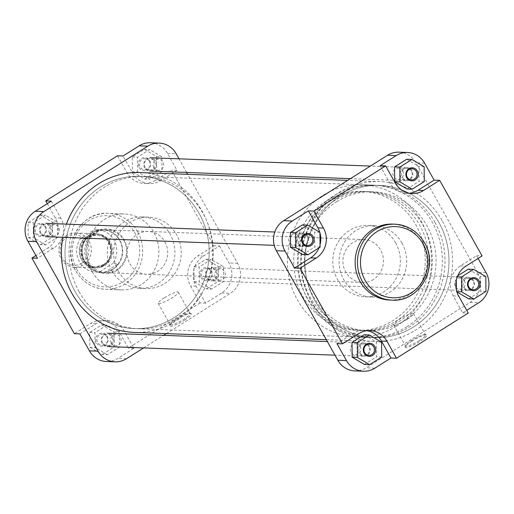 <?xml version="1.0" encoding="UTF-8"?>
<svg xmlns="http://www.w3.org/2000/svg" width="514" height="514" viewBox="0 0 514 514"><rect width="100%" height="100%" fill="white"/><g stroke="black" fill="none" stroke-linecap="round" stroke-linejoin="round"><path stroke-width="0.39" stroke-dasharray="2.57 1.93" d="M411.952 341.09A12.426 2.184 -29.3 0 0 405.122 346.886A12.426 2.184 -29.3 0 0 419.996 341.392A12.426 2.184 -29.3 0 0 426.447 334.916A12.426 2.184 -29.3 0 0 411.952 341.09M419.231 340.564A11.475 2.017 150.7 0 1 405.507 346.038A11.475 2.017 150.7 0 1 405.495 345.633A11.475 2.017 150.7 0 1 411.804 340.287A11.475 2.017 150.7 0 1 425.187 334.582A11.475 2.017 150.7 0 1 425.521 334.807A11.475 2.017 150.7 0 1 419.231 340.564M407.306 319.31A11.475 2.017 150.7 0 1 393.583 324.784A11.475 2.017 150.7 0 1 399.873 319.027A11.475 2.017 150.7 0 1 413.597 313.553A11.475 2.017 150.7 0 1 407.306 319.31M360.179 346.417A5.596 5.294 -87.8 0 1 355.412 354.878A5.596 5.294 -87.8 0 1 351.075 346.436A5.596 5.294 -87.8 0 1 360.179 346.417M402.745 170.924A5.596 5.294 -87.8 0 1 397.977 179.386A5.596 5.294 -87.8 0 1 393.64 170.95A5.596 5.294 -87.8 0 1 402.745 170.924M464.399 280.798A5.596 5.294 -87.8 0 1 459.632 289.253A5.596 5.294 -87.8 0 1 455.301 280.817A5.596 5.294 -87.8 0 1 464.399 280.798M298.518 236.549A5.596 5.294 -87.8 0 1 293.751 245.005A5.596 5.294 -87.8 0 1 289.421 236.568A5.596 5.294 -87.8 0 1 298.518 236.549M389.644 300.047A37.997 35.948 92.2 0 0 421.949 281.421A37.997 35.948 92.2 0 0 422.026 242.595A37.997 35.948 92.2 0 0 392.523 224.11M434.934 222.331A76.181 72.076 92.2 0 0 375.779 185.265A76.181 72.076 92.2 0 0 311.009 222.607A76.181 72.076 92.2 0 0 310.861 300.452A76.181 72.076 92.2 0 0 370.016 337.518A76.181 72.076 92.2 0 0 434.786 300.17A76.181 72.076 92.2 0 0 434.934 222.331M438.943 222.478A76.181 72.076 92.2 0 0 379.788 185.413A76.181 72.076 92.2 0 0 315.018 222.761A76.181 72.076 92.2 0 0 314.864 300.6A76.181 72.076 92.2 0 0 374.019 337.666A76.181 72.076 92.2 0 0 438.789 300.317A76.181 72.076 92.2 0 0 438.943 222.478A76.181 72.076 92.2 0 0 379.788 185.413A76.181 72.076 92.2 0 0 315.018 222.761A76.181 72.076 92.2 0 0 314.864 300.6A76.181 72.076 92.2 0 0 374.019 337.666A76.181 72.076 92.2 0 0 438.789 300.317A76.181 72.076 92.2 0 0 438.943 222.478M395.658 242.839A35.71 33.783 92.2 0 0 367.928 225.466A35.71 33.783 92.2 0 0 337.569 242.974A35.71 33.783 92.2 0 0 337.499 279.462A35.71 33.783 92.2 0 0 365.229 296.835A35.71 33.783 92.2 0 0 395.587 279.327A35.71 33.783 92.2 0 0 395.658 242.839M401.974 243.077A35.71 33.783 92.2 0 0 374.25 225.704A35.71 33.783 92.2 0 0 343.885 243.212A35.71 33.783 92.2 0 0 343.815 279.7A35.71 33.783 92.2 0 0 371.545 297.073A35.71 33.783 92.2 0 0 401.903 279.565A35.71 33.783 92.2 0 0 401.974 243.077M367.195 330.708A21.903 20.721 92.2 0 0 364.432 330.406A21.903 20.721 92.2 0 0 353.047 333.49L336.959 343.622M364.4 364.458L376.486 356.844L376.338 342.003L364.105 334.775M478.078 258.471L476.542 255.734L460.454 265.866A21.903 20.721 92.2 0 0 453.168 295.897L462.69 312.859L466.699 310.334M468.62 298.833L480.712 291.226L480.564 276.384L468.325 269.15M456.368 289.935L456.387 291.605L456.901 291.907M457.717 275.832L456.239 276.763L456.271 280.458M380.109 165.714L389.631 182.676A21.903 20.721 92.2 0 0 406.638 193.328A21.903 20.721 92.2 0 0 409.42 193.238M406.966 188.966L419.058 181.352L418.904 166.51L406.67 159.282M319.021 247.832A21.903 20.721 92.2 0 0 320.049 244.78M319.926 232.733A21.903 20.721 92.2 0 0 319.785 232.251M302.746 254.584L314.831 246.971L314.684 232.129L302.444 224.901M486.064 272.696L477.435 272.369A21.903 20.721 -87.8 0 1 470.149 302.399L366.238 367.825A21.903 20.721 -87.8 0 1 354.853 370.909M398.954 152.17A21.903 20.721 -87.8 0 1 415.961 162.829L424.59 163.15M477.435 272.369L415.961 162.829M476.542 255.734L482.093 255.946M462.69 312.859L468.235 313.071M319.92 232.328L314.684 232.129M320.074 247.17L314.831 246.971M424.294 181.551L419.058 181.352M424.146 166.709L418.904 166.51M485.801 276.577L480.564 276.384M485.948 291.419L480.712 291.226M457.319 276.802L456.239 276.763M456.811 291.618L456.387 291.605M381.581 342.202L376.338 342.003M381.729 357.044L376.486 356.844M139.178 167.545A6.547 6.194 92.2 0 0 147.666 169.806A6.547 6.194 92.2 0 0 149.837 160.831A6.547 6.194 92.2 0 0 141.356 158.569A6.547 6.194 92.2 0 0 139.178 167.545M149.375 161.332A5.596 5.294 -87.8 0 1 144.607 169.793A5.596 5.294 -87.8 0 1 140.271 161.351A5.596 5.294 -87.8 0 1 149.375 161.332M34.952 233.163A6.547 6.194 92.2 0 0 43.439 235.431A6.547 6.194 92.2 0 0 45.617 226.456A6.547 6.194 92.2 0 0 37.13 224.188A6.547 6.194 92.2 0 0 34.952 233.163M45.148 226.95A5.596 5.294 -87.8 0 1 40.381 235.412A5.596 5.294 -87.8 0 1 36.051 226.976A5.596 5.294 -87.8 0 1 45.148 226.95M96.613 343.037A6.547 6.194 92.2 0 0 105.094 345.299A6.547 6.194 92.2 0 0 107.272 336.323A6.547 6.194 92.2 0 0 98.791 334.061A6.547 6.194 92.2 0 0 96.613 343.037M106.809 336.824A5.596 5.294 -87.8 0 1 102.042 345.279A5.596 5.294 -87.8 0 1 97.705 336.843A5.596 5.294 -87.8 0 1 106.809 336.824M200.833 277.419A6.547 6.194 92.2 0 0 209.32 279.68A6.547 6.194 92.2 0 0 211.498 270.705A6.547 6.194 92.2 0 0 203.011 268.436A6.547 6.194 92.2 0 0 200.833 277.419M211.029 271.199A5.596 5.294 -87.8 0 1 206.262 279.661A5.596 5.294 -87.8 0 1 201.931 271.225A5.596 5.294 -87.8 0 1 211.029 271.199M87.74 262.757A22.378 21.17 92.2 0 0 116.742 270.493A22.378 21.17 92.2 0 0 124.189 239.807A22.378 21.17 92.2 0 0 95.186 232.071A22.378 21.17 92.2 0 0 87.74 262.757M123.72 240.308A21.427 20.271 -87.8 0 1 123.681 262.198A21.427 20.271 -87.8 0 1 105.46 272.703A21.427 20.271 -87.8 0 1 88.826 262.275A21.427 20.271 -87.8 0 1 88.864 240.385A21.427 20.271 -87.8 0 1 107.085 229.88A21.427 20.271 -87.8 0 1 123.72 240.308M184.622 320.061A12.426 2.184 -29.3 0 0 191.073 313.579A12.426 2.184 -29.3 0 0 176.578 319.753A12.426 2.184 -29.3 0 0 169.748 325.548A12.426 2.184 -29.3 0 0 184.622 320.061M176.43 318.95A11.475 2.017 150.7 0 1 189.814 313.251A11.475 2.017 150.7 0 1 190.148 313.476A11.475 2.017 150.7 0 1 183.858 319.226A11.475 2.017 150.7 0 1 170.134 324.707A11.475 2.017 150.7 0 1 170.121 324.302A11.475 2.017 150.7 0 1 176.43 318.95M164.499 297.696A11.475 2.017 150.7 0 1 178.223 292.215A11.475 2.017 150.7 0 1 171.927 297.972A11.475 2.017 150.7 0 1 158.209 303.446A11.475 2.017 150.7 0 1 164.499 297.696M215.482 277.451A5.596 5.294 92.2 0 0 224.579 277.431A5.596 5.294 92.2 0 0 220.249 268.995A5.596 5.294 92.2 0 0 215.482 277.451M111.255 343.076A5.596 5.294 92.2 0 0 120.36 343.05A5.596 5.294 92.2 0 0 116.023 334.614A5.596 5.294 92.2 0 0 111.255 343.076M49.601 233.202A5.596 5.294 92.2 0 0 58.699 233.183A5.596 5.294 92.2 0 0 54.368 224.746A5.596 5.294 92.2 0 0 49.601 233.202M153.821 167.583A5.596 5.294 92.2 0 0 162.925 167.564A5.596 5.294 92.2 0 0 158.588 159.122A5.596 5.294 92.2 0 0 153.821 167.583M118.342 271.161A35.71 33.783 -87.8 0 1 118.413 234.673A35.71 33.783 -87.8 0 1 148.771 217.165A35.71 33.783 -87.8 0 1 176.501 234.538A35.71 33.783 -87.8 0 1 176.43 271.026A35.71 33.783 -87.8 0 1 146.072 288.534A35.71 33.783 -87.8 0 1 118.342 271.161M112.026 270.923A35.71 33.783 -87.8 0 1 112.097 234.435A35.71 33.783 -87.8 0 1 142.455 216.927A35.71 33.783 -87.8 0 1 170.185 234.3A35.71 33.783 -87.8 0 1 170.115 270.788A35.71 33.783 -87.8 0 1 139.75 288.296A35.71 33.783 -87.8 0 1 112.026 270.923M79.066 291.669A76.181 72.076 -87.8 0 1 79.214 213.83A76.181 72.076 -87.8 0 1 143.984 176.482A76.181 72.076 -87.8 0 1 203.139 213.548A76.181 72.076 -87.8 0 1 202.991 291.393A76.181 72.076 -87.8 0 1 138.221 328.735A76.181 72.076 -87.8 0 1 79.066 291.669M75.057 291.522A76.181 72.076 -87.8 0 1 75.211 213.683A76.181 72.076 -87.8 0 1 139.981 176.334A76.181 72.076 -87.8 0 1 199.136 213.4A76.181 72.076 -87.8 0 1 198.982 291.239A76.181 72.076 -87.8 0 1 134.212 328.587A76.181 72.076 -87.8 0 1 75.057 291.522A76.181 72.076 92.2 0 0 134.212 328.587A76.181 72.076 92.2 0 0 198.982 291.239A76.181 72.076 92.2 0 0 199.136 213.4A76.181 72.076 92.2 0 0 139.981 176.334A76.181 72.076 92.2 0 0 75.211 213.683A76.181 72.076 92.2 0 0 75.057 291.522M91.974 271.405A37.997 35.948 -87.8 0 1 92.051 232.579A37.997 35.948 -87.8 0 1 124.356 213.952A37.997 35.948 -87.8 0 1 153.859 232.444A37.997 35.948 -87.8 0 1 153.782 271.263A37.997 35.948 -87.8 0 1 121.477 289.89A37.997 35.948 -87.8 0 1 91.974 271.405M164.872 241.863A21.427 20.271 -87.8 0 1 164.827 263.759A21.427 20.271 -87.8 0 1 146.612 274.264A21.427 20.271 -87.8 0 1 129.971 263.836A21.427 20.271 -87.8 0 1 130.016 241.946A21.427 20.271 -87.8 0 1 148.231 231.441A21.427 20.271 -87.8 0 1 164.872 241.863M219.478 246L228.993 262.962A21.903 20.721 -87.8 0 1 221.707 292.993L205.619 303.125L196.097 286.163A21.903 20.721 -87.8 0 1 203.383 256.133L219.478 246L213.927 245.788L171.49 170.173L155.401 180.305A21.903 20.721 -87.8 0 1 144.023 183.389A21.903 20.721 -87.8 0 1 127.016 172.73L117.494 155.768M211.556 289.099L199.316 281.871L199.169 267.029L211.254 259.416L223.494 266.644L223.641 281.486L211.556 289.099L206.313 288.9L194.08 281.672L193.926 266.83L206.018 259.217L218.251 266.445L218.405 281.286L206.313 288.9M79.888 333.882L95.983 323.756A21.903 20.721 -87.8 0 1 107.362 320.672A21.903 20.721 -87.8 0 1 124.369 331.324L133.891 348.286L117.796 358.419A21.903 20.721 -87.8 0 1 106.417 361.503M107.33 354.718L95.096 347.49L94.942 332.648L107.034 325.034L119.274 332.269L119.421 347.111L107.33 354.718L102.093 354.519L89.854 347.291L89.706 332.449L101.791 324.835L114.031 332.07L114.179 346.911L102.093 354.519M51.31 201.141L60.832 218.103A21.903 20.721 -87.8 0 1 53.546 248.133L37.458 258.266M45.675 244.85L33.436 237.616L33.288 222.774L45.38 215.167L57.613 222.395L57.761 237.237L45.675 244.85L40.433 244.651L28.199 237.423L28.052 222.581L40.137 214.968L52.377 222.196L52.524 237.038L40.433 244.651M150.512 142.763A21.903 20.721 -87.8 0 1 167.519 153.416L177.041 170.378L160.953 180.51A21.903 20.721 -87.8 0 1 149.568 183.594A21.903 20.721 -87.8 0 1 132.561 172.942L123.045 155.98M137.662 171.997L137.514 157.155L149.6 149.542L161.839 156.776L161.987 171.618L149.895 179.225L137.662 171.997L132.419 171.798L132.271 156.956L144.357 149.349L156.597 156.577L156.744 171.419L144.659 179.033L132.419 171.798M205.619 303.125L200.068 302.913L190.553 285.951A21.903 20.721 -87.8 0 1 197.839 255.921L213.927 245.788M200.068 302.913L128.339 348.081L118.818 331.112A21.903 20.721 -87.8 0 0 101.817 320.46A21.903 20.721 -87.8 0 0 90.432 323.544L74.344 333.676M47.301 203.666L55.281 217.891A21.903 20.721 -87.8 0 1 48.001 247.928L35.922 255.529M143.612 347.927L163.593 335.346M166.343 333.612L230.343 293.321A21.903 20.721 92.2 0 0 237.622 263.29L187.7 174.33M186.653 172.453L179.001 158.826M177.041 170.378L171.49 170.173M133.891 348.286L128.339 348.081M132.271 156.956L137.514 157.155M144.357 149.349L149.6 149.542M156.597 156.577L161.839 156.776M156.744 171.419L161.987 171.618M144.659 179.033L149.895 179.225M28.199 237.423L33.436 237.616M28.052 222.581L33.288 222.774M40.137 214.968L45.38 215.167M52.377 222.196L57.613 222.395M52.524 237.038L57.761 237.237M89.854 347.291L95.096 347.49M89.706 332.449L94.942 332.648M101.791 324.835L107.034 325.034M114.031 332.07L119.274 332.269M114.179 346.911L119.421 347.111M194.08 281.672L199.316 281.871M193.926 266.83L199.169 267.029M206.018 259.217L211.254 259.416M218.251 266.445L223.494 266.644M218.405 281.286L223.641 281.486M307.25 236.813A5.712 5.403 92.2 0 0 299.842 234.84A5.712 5.403 92.2 0 0 297.94 242.672A5.712 5.403 92.2 0 0 305.348 244.645A5.712 5.403 92.2 0 0 307.25 236.813M296.861 243.148A6.663 6.309 -87.8 0 1 296.874 236.337A6.663 6.309 -87.8 0 1 302.54 233.067A6.663 6.309 -87.8 0 1 307.713 236.311A6.663 6.309 -87.8 0 1 307.7 243.122A6.663 6.309 -87.8 0 1 302.033 246.392A6.663 6.309 -87.8 0 1 296.861 243.148M40.876 232.938A5.712 5.403 -87.8 0 1 42.771 225.1A5.712 5.403 -87.8 0 1 50.179 227.079A5.712 5.403 -87.8 0 1 48.277 234.911A5.712 5.403 -87.8 0 1 40.876 232.938M51.265 226.603A6.663 6.309 92.2 0 0 46.087 223.359A6.663 6.309 92.2 0 0 40.42 226.629A6.663 6.309 92.2 0 0 40.407 233.44A6.663 6.309 92.2 0 0 45.579 236.678A6.663 6.309 92.2 0 0 51.252 233.414A6.663 6.309 92.2 0 0 51.265 226.603M411.47 171.194A5.712 5.403 92.2 0 0 404.062 169.215A5.712 5.403 92.2 0 0 402.166 177.054A5.712 5.403 92.2 0 0 409.568 179.026A5.712 5.403 92.2 0 0 411.47 171.194M401.081 177.529A6.663 6.309 -87.8 0 1 401.093 170.719A6.663 6.309 -87.8 0 1 406.76 167.448A6.663 6.309 -87.8 0 1 411.939 170.693A6.663 6.309 -87.8 0 1 411.926 177.503A6.663 6.309 -87.8 0 1 406.259 180.774A6.663 6.309 -87.8 0 1 401.081 177.529M145.096 167.313A5.712 5.403 -87.8 0 1 146.998 159.481A5.712 5.403 -87.8 0 1 154.399 161.46A5.712 5.403 -87.8 0 1 152.504 169.292A5.712 5.403 -87.8 0 1 145.096 167.313M155.485 160.978A6.663 6.309 92.2 0 0 150.306 157.74A6.663 6.309 92.2 0 0 144.64 161.004A6.663 6.309 92.2 0 0 144.627 167.815A6.663 6.309 92.2 0 0 149.805 171.059A6.663 6.309 92.2 0 0 155.472 167.789A6.663 6.309 92.2 0 0 155.485 160.978M368.904 346.687A5.712 5.403 92.2 0 0 361.496 344.708A5.712 5.403 92.2 0 0 359.601 352.54A5.712 5.403 92.2 0 0 367.002 354.519A5.712 5.403 92.2 0 0 368.904 346.687M358.515 353.022A6.663 6.309 -87.8 0 1 358.528 346.211A6.663 6.309 -87.8 0 1 364.195 342.941A6.663 6.309 -87.8 0 1 369.373 346.185A6.663 6.309 -87.8 0 1 369.36 352.996A6.663 6.309 -87.8 0 1 363.694 356.26A6.663 6.309 -87.8 0 1 358.515 353.022M102.53 342.806A5.712 5.403 -87.8 0 1 104.432 334.974A5.712 5.403 -87.8 0 1 111.834 336.946A5.712 5.403 -87.8 0 1 109.938 344.785A5.712 5.403 -87.8 0 1 102.53 342.806M112.919 336.471A6.663 6.309 92.2 0 0 107.741 333.226A6.663 6.309 92.2 0 0 102.074 336.497A6.663 6.309 92.2 0 0 102.061 343.307A6.663 6.309 92.2 0 0 107.24 346.552A6.663 6.309 92.2 0 0 112.907 343.281A6.663 6.309 92.2 0 0 112.919 336.471M473.124 281.062A5.712 5.403 92.2 0 0 465.723 279.089A5.712 5.403 92.2 0 0 463.821 286.921A5.712 5.403 92.2 0 0 471.229 288.9A5.712 5.403 92.2 0 0 473.124 281.062M462.735 287.397A6.663 6.309 -87.8 0 1 462.748 280.586A6.663 6.309 -87.8 0 1 468.421 277.322A6.663 6.309 -87.8 0 1 473.593 280.56A6.663 6.309 -87.8 0 1 473.58 287.371A6.663 6.309 -87.8 0 1 467.913 290.641A6.663 6.309 -87.8 0 1 462.735 287.397M206.75 277.187A5.712 5.403 -87.8 0 1 208.652 269.355A5.712 5.403 -87.8 0 1 216.06 271.328A5.712 5.403 -87.8 0 1 214.158 279.16A5.712 5.403 -87.8 0 1 206.75 277.187M217.139 270.852A6.663 6.309 92.2 0 0 211.967 267.608A6.663 6.309 92.2 0 0 206.3 270.878A6.663 6.309 92.2 0 0 206.287 277.688A6.663 6.309 92.2 0 0 211.46 280.933A6.663 6.309 92.2 0 0 217.126 277.663A6.663 6.309 92.2 0 0 217.139 270.852M81.867 263.168A15.234 14.418 -87.8 0 1 62.117 257.899A15.234 14.418 -87.8 0 1 67.186 237.012A15.234 14.418 -87.8 0 1 86.93 242.28A15.234 14.418 -87.8 0 1 81.867 263.168M66.884 235.399A17.142 16.217 92.2 0 0 59.418 254.372A17.142 16.217 92.2 0 0 74.491 267.241A17.142 16.217 92.2 0 0 83.397 264.826A17.142 16.217 92.2 0 0 90.869 245.853A17.142 16.217 92.2 0 0 75.789 232.983A17.142 16.217 92.2 0 0 66.884 235.399M333.091 201.475A69.519 65.766 -87.8 0 1 369.206 191.683A69.519 65.766 -87.8 0 1 430.353 243.867A69.519 65.766 -87.8 0 1 400.065 320.826A69.519 65.766 -87.8 0 1 363.944 330.618A69.519 65.766 -87.8 0 1 302.804 278.434A69.519 65.766 -87.8 0 1 333.091 201.475M336.786 201.61A69.519 65.766 -87.8 0 1 372.907 191.825A69.519 65.766 -87.8 0 1 434.054 244.002A69.519 65.766 -87.8 0 1 403.766 320.967A69.519 65.766 -87.8 0 1 367.645 330.753A69.519 65.766 -87.8 0 1 306.498 278.575A69.519 65.766 -87.8 0 1 336.786 201.61M406.979 326.692A76.181 72.076 -87.8 0 1 367.394 337.415A76.181 72.076 -87.8 0 1 300.388 280.233A76.181 72.076 -87.8 0 1 333.573 195.892A76.181 72.076 -87.8 0 1 373.158 185.162A76.181 72.076 -87.8 0 1 440.17 242.351A76.181 72.076 -87.8 0 1 406.979 326.692M396.191 326.281A76.181 72.076 -87.8 0 1 356.607 337.011A76.181 72.076 -87.8 0 1 289.6 279.822A76.181 72.076 -87.8 0 1 322.786 195.481A76.181 72.076 -87.8 0 1 362.37 184.757A76.181 72.076 -87.8 0 1 429.376 241.94A76.181 72.076 -87.8 0 1 396.191 326.281M325.998 201.205A69.519 65.766 -87.8 0 1 362.119 191.414A69.519 65.766 -87.8 0 1 423.266 243.597A69.519 65.766 -87.8 0 1 392.979 320.556A69.519 65.766 -87.8 0 1 356.857 330.348A69.519 65.766 -87.8 0 1 295.711 278.164A69.519 65.766 -87.8 0 1 325.998 201.205M329.699 201.347A69.519 65.766 -87.8 0 1 365.82 191.555A69.519 65.766 -87.8 0 1 426.961 243.739A69.519 65.766 -87.8 0 1 396.673 320.697A69.519 65.766 -87.8 0 1 360.558 330.489A69.519 65.766 -87.8 0 1 299.411 278.305A69.519 65.766 -87.8 0 1 329.699 201.347M373.511 279.417A21.427 20.271 -87.8 0 1 362.376 282.43A21.427 20.271 -87.8 0 1 343.532 266.348A21.427 20.271 -87.8 0 1 352.867 242.627A21.427 20.271 -87.8 0 1 363.996 239.608A21.427 20.271 -87.8 0 1 382.846 255.696A21.427 20.271 -87.8 0 1 373.511 279.417M112.72 269.542A21.427 20.271 -87.8 0 1 101.586 272.555A21.427 20.271 -87.8 0 1 82.741 256.473A21.427 20.271 -87.8 0 1 92.077 232.752A21.427 20.271 -87.8 0 1 103.211 229.732A21.427 20.271 -87.8 0 1 122.056 245.821A21.427 20.271 -87.8 0 1 112.72 269.542M99.414 271.912L104.965 272.124L118.381 263.676A21.19 20.046 -87.8 0 1 112.476 269.33A21.19 20.046 -87.8 0 1 104.965 272.124A21.19 20.046 -87.8 0 1 101.464 272.311A21.19 20.046 -87.8 0 1 84.187 260.373A21.19 20.046 -87.8 0 1 86.153 238.605A21.19 20.046 -87.8 0 1 92.057 232.951A21.19 20.046 -87.8 0 1 99.568 230.156A21.19 20.046 -87.8 0 1 103.07 229.97A21.19 20.046 -87.8 0 1 120.347 241.908A21.19 20.046 -87.8 0 1 118.381 263.676L112.829 263.464A21.19 20.046 -87.8 0 0 114.795 241.696A21.19 20.046 -87.8 0 0 97.519 229.758A21.19 20.046 -87.8 0 0 94.023 229.951L80.608 238.393A21.19 20.046 -87.8 0 0 78.636 260.161A21.19 20.046 -87.8 0 0 95.919 272.105A21.19 20.046 -87.8 0 0 99.414 271.912L112.829 263.464M103.744 265.597A17.142 16.217 -87.8 0 1 94.833 268.012A17.142 16.217 -87.8 0 1 79.76 255.143A17.142 16.217 -87.8 0 1 87.226 236.17A17.142 16.217 -87.8 0 1 96.131 233.754A17.142 16.217 -87.8 0 1 111.21 246.624A17.142 16.217 -87.8 0 1 103.744 265.597M80.608 238.393L86.153 238.605L99.568 230.156L94.023 229.951M442.04 220.525A79.991 75.68 92.2 0 0 379.93 181.609A79.991 75.68 92.2 0 0 311.921 220.821A79.991 75.68 92.2 0 0 311.767 302.553A79.991 75.68 92.2 0 0 373.877 341.476A79.991 75.68 92.2 0 0 441.886 302.258A79.991 75.68 92.2 0 0 442.04 220.525M134.07 332.391A79.991 75.68 92.2 0 0 202.079 293.179A79.991 75.68 92.2 0 0 202.233 211.447A79.991 75.68 92.2 0 0 140.123 172.524M66.434 224.13A79.991 75.68 92.2 0 0 62.836 237.333M424.333 242.685A37.997 35.948 -87.8 0 1 424.262 281.505A37.997 35.948 -87.8 0 1 391.957 300.131M374.867 368.152L366.238 367.825M470.149 302.399L478.778 302.727M389.631 182.676L395.182 182.888M453.168 295.897L458.719 296.109M460.454 265.866L465.999 266.072M353.047 333.49L358.599 333.695M76.965 269.542A35.614 33.693 -87.8 0 1 88.806 220.705A35.614 33.693 -87.8 0 1 134.97 233.022A35.614 33.693 -87.8 0 1 123.122 281.852A35.614 33.693 -87.8 0 1 76.965 269.542M137.675 231.827A37.997 35.948 92.2 0 0 108.171 213.342A37.997 35.948 92.2 0 0 75.866 231.968A37.997 35.948 92.2 0 0 75.796 270.788A37.997 35.948 92.2 0 0 105.299 289.279A37.997 35.948 92.2 0 0 137.604 270.653A37.997 35.948 92.2 0 0 137.675 231.827M167.519 153.416L176.154 153.744M237.622 263.29L228.993 262.962M221.707 292.993L230.343 293.321M126.425 358.746L117.796 358.419M132.561 172.942L127.016 172.73M160.953 180.51L155.401 180.305M53.546 248.133L48.001 247.928M60.832 218.103L55.281 217.891M124.369 331.324L118.818 331.112M95.983 323.756L90.432 323.544M203.383 256.133L197.839 255.921M196.097 286.163L190.553 285.951M103.475 264.588A15.953 15.092 92.2 0 0 110.426 246.932A15.953 15.092 92.2 0 0 96.394 234.956A15.953 15.092 92.2 0 0 88.106 237.205A15.953 15.092 92.2 0 0 81.161 254.86A15.953 15.092 92.2 0 0 95.186 266.837A15.953 15.092 92.2 0 0 103.475 264.588M87.341 236.376A16.904 15.992 -87.8 0 1 109.251 242.216A16.904 15.992 -87.8 0 1 103.629 265.391A16.904 15.992 -87.8 0 1 81.72 259.551A16.904 15.992 -87.8 0 1 87.341 236.376M88.723 237.224A15.953 15.092 -87.8 0 1 97.011 234.982A15.953 15.092 -87.8 0 1 111.043 246.951A15.953 15.092 -87.8 0 1 104.091 264.614A15.953 15.092 -87.8 0 1 95.803 266.856A15.953 15.092 -87.8 0 1 81.777 254.886A15.953 15.092 -87.8 0 1 88.723 237.224M104.862 265.442A16.904 15.992 92.2 0 0 110.484 242.261A16.904 15.992 92.2 0 0 88.575 236.421A16.904 15.992 92.2 0 0 82.953 259.596A16.904 15.992 92.2 0 0 104.862 265.442M405.495 345.633L405.122 346.886M393.583 324.784L405.507 346.038M355.412 354.878L368.968 355.392M397.977 179.386L411.541 179.9M459.632 289.253L473.195 289.767M293.751 245.005L307.314 245.519M375.779 185.265L143.984 176.482M367.928 225.466L374.25 225.704M365.229 296.835L371.545 297.073M370.016 337.518L138.221 328.735M406.638 193.328L412.183 193.54M364.432 330.406L369.977 330.611M294.175 233.825L307.738 234.339M460.056 278.074L473.619 278.588M398.401 168.207L411.958 168.721M355.829 343.699L369.393 344.207M413.597 313.553L425.521 334.807M425.187 334.582L426.447 334.916M189.814 313.251L191.073 313.579M121.477 289.89L105.299 289.279C92.398 288.386 82.516 282.205 75.654 270.737C60.613 246.649 80.724 210.958 108.171 213.342L124.356 213.952M178.223 292.215L190.148 313.476M219.825 280.175L206.262 279.661M115.599 345.793L102.042 345.279M53.944 235.926L40.381 235.412M158.171 170.301L144.607 169.793M148.771 217.165L142.455 216.927M146.612 274.264L105.46 272.703M148.231 231.441L107.085 229.88M146.072 288.534L139.75 288.296M149.568 183.594L144.023 183.389M107.362 320.672L101.817 320.46M158.588 159.122L145.032 158.608M54.368 224.746L40.805 224.232M116.023 334.614L102.459 334.1M220.249 268.995L206.686 268.481M158.209 303.446L170.134 324.707M170.121 324.302L169.748 325.548M302.54 233.067L274.759 232.02M302.033 246.392L274.219 245.339M406.76 167.448L370.388 166.073M406.259 180.774L350.407 178.654M364.195 342.941L327.347 341.547M363.694 356.26L334.999 355.174M468.421 277.322L211.967 267.608M467.913 290.641L211.46 280.933M103.43 264.601C116.305 257.527 110.825 234.59 96.394 234.956L88.774 237.211C75.892 244.291 81.379 267.222 95.803 266.856L103.43 264.601M372.907 191.825L369.206 191.683M367.394 337.415L356.607 337.011M365.82 191.555L362.119 191.414M362.376 282.43L101.586 272.555M94.833 268.012L74.491 267.241M103.07 229.97L97.519 229.758M96.131 233.754L75.789 232.983M101.464 272.311L95.919 272.105M363.996 239.608L103.211 229.732M360.558 330.489L356.857 330.348M373.158 185.162L362.37 184.757M367.645 330.753L363.944 330.618M379.93 181.609L347.657 180.388M373.877 341.476L326.3 339.67"/><path stroke-width="0.77" d="M374.822 346.455A6.547 6.194 -87.8 0 1 372.644 355.431A6.547 6.194 -87.8 0 1 364.163 353.169A6.547 6.194 -87.8 0 1 366.334 344.194A6.547 6.194 -87.8 0 1 374.822 346.455M364.625 352.668A5.596 5.294 92.2 0 0 373.729 352.649A5.596 5.294 92.2 0 0 369.393 344.207A5.596 5.294 92.2 0 0 364.625 352.668M313.167 236.581A6.547 6.194 -87.8 0 1 310.989 245.563A6.547 6.194 -87.8 0 1 302.502 243.295A6.547 6.194 -87.8 0 1 304.68 234.32A6.547 6.194 -87.8 0 1 313.167 236.581M302.971 242.801A5.596 5.294 92.2 0 0 312.069 242.775A5.596 5.294 92.2 0 0 307.738 234.339A5.596 5.294 92.2 0 0 302.971 242.801M417.387 170.963A6.547 6.194 -87.8 0 1 415.209 179.939A6.547 6.194 -87.8 0 1 406.728 177.677A6.547 6.194 -87.8 0 1 408.906 168.701A6.547 6.194 -87.8 0 1 417.387 170.963M407.191 177.176A5.596 5.294 92.2 0 0 416.295 177.157A5.596 5.294 92.2 0 0 411.958 168.721A5.596 5.294 92.2 0 0 407.191 177.176M479.048 280.837A6.547 6.194 -87.8 0 1 476.87 289.812A6.547 6.194 -87.8 0 1 468.382 287.544A6.547 6.194 -87.8 0 1 470.561 278.569A6.547 6.194 -87.8 0 1 479.048 280.837M468.852 287.05A5.596 5.294 92.2 0 0 477.949 287.024A5.596 5.294 92.2 0 0 473.619 278.588A5.596 5.294 92.2 0 0 468.852 287.05M391.957 300.131C419.405 302.515 439.515 266.824 424.474 242.736C417.612 231.268 407.731 225.087 394.829 224.194L392.523 224.11A37.997 35.948 92.2 0 0 360.218 242.736A37.997 35.948 92.2 0 0 360.141 281.556A37.997 35.948 92.2 0 0 389.644 300.047L391.957 300.131A37.997 35.948 -87.8 0 1 362.454 281.646A37.997 35.948 -87.8 0 1 362.531 242.826A37.997 35.948 -87.8 0 1 394.829 224.194A37.997 35.948 -87.8 0 1 424.333 242.685M319.785 232.251A21.903 20.721 92.2 0 0 317.903 227.837L308.381 210.875L292.293 221.007A21.903 20.721 92.2 0 0 285.007 251.038L294.522 268L300.073 268.212L342.51 343.827L336.959 343.622L346.481 360.584A21.903 20.721 92.2 0 0 363.488 371.236A21.903 20.721 92.2 0 0 374.867 368.152L390.955 358.02L381.439 341.058A21.903 20.721 92.2 0 0 367.195 330.708M369.341 334.967L364.105 334.775L352.013 342.382L352.161 357.224L364.4 364.458L369.643 364.651L381.729 357.044L381.581 342.202L369.341 334.967L357.256 342.581L357.403 357.423L369.643 364.651M466.699 310.334L478.778 302.727A21.903 20.721 92.2 0 0 486.064 272.696L478.078 258.471M456.901 291.907L468.62 298.833L473.863 299.032L485.948 291.419L485.801 276.577L473.567 269.349L461.476 276.962L461.623 291.804L473.863 299.032M456.271 280.458L456.368 289.935M473.567 269.349L468.325 269.15L457.717 275.832M409.42 193.238A21.903 20.721 92.2 0 0 418.017 190.244L434.112 180.118L424.59 163.15A21.903 20.721 92.2 0 0 407.583 152.497A21.903 20.721 92.2 0 0 396.204 155.581L380.109 165.714L385.661 165.919L395.182 182.888A21.903 20.721 92.2 0 0 412.183 193.54A21.903 20.721 92.2 0 0 423.568 190.456L439.656 180.324L482.093 255.946L465.999 266.072A21.903 20.721 92.2 0 0 458.719 296.109L468.235 313.071L396.506 358.232L386.984 341.27A21.903 20.721 92.2 0 0 369.977 330.611A21.903 20.721 92.2 0 0 358.599 333.695L342.51 343.827M411.907 159.481L406.67 159.282L394.579 166.889L394.726 181.731L406.966 188.966L412.209 189.165L424.294 181.551L424.146 166.709L411.907 159.481L399.821 167.089L399.969 181.93L412.209 189.165M294.522 268L310.617 257.867A21.903 20.721 92.2 0 0 319.021 247.832M320.049 244.78A21.903 20.721 92.2 0 0 319.926 232.733M307.687 225.1L302.444 224.901L290.359 232.514L290.506 247.356L302.746 254.584L307.982 254.783L320.074 247.17L319.92 232.328L307.687 225.1L295.595 232.713L295.749 247.555L307.982 254.783M363.488 371.236L354.853 370.909A21.903 20.721 -87.8 0 1 337.846 360.256L276.378 250.71A21.903 20.721 -87.8 0 1 283.657 220.679L292.293 221.007M396.204 155.581L387.575 155.254L283.657 220.679M387.575 155.254A21.903 20.721 -87.8 0 1 398.954 152.17L407.583 152.497M300.073 268.212L316.161 258.079A21.903 20.721 92.2 0 0 323.447 228.049L313.932 211.087L385.661 165.919M308.381 210.875L313.932 211.087M434.112 180.118L439.656 180.324M390.955 358.02L396.506 358.232M295.595 232.713L290.359 232.514M295.749 247.555L290.506 247.356M399.821 167.089L394.579 166.889M399.969 181.93L394.726 181.731M461.476 276.962L457.319 276.802M461.623 291.804L456.811 291.618M357.256 342.581L352.013 342.382M357.403 357.423L352.161 357.224M89.41 350.85L98.039 351.171A21.903 20.721 92.2 0 0 115.046 361.83L106.417 361.503A21.903 20.721 -87.8 0 1 89.41 350.85L79.888 333.882L74.344 333.676L31.907 258.054L35.922 255.529M31.907 258.054L37.458 258.266L27.936 241.304A21.903 20.721 -87.8 0 1 35.222 211.273L51.31 201.141L45.765 200.929L47.301 203.666M45.765 200.929L117.494 155.768L123.045 155.98L139.133 145.847A21.903 20.721 -87.8 0 1 150.512 142.763L159.147 143.091A21.903 20.721 92.2 0 0 147.762 146.175L139.133 145.847M115.046 361.83A21.903 20.721 92.2 0 0 126.425 358.746L143.612 347.927M163.593 335.346L166.343 333.612M187.7 174.33L186.653 172.453M179.001 158.826L176.154 153.744A21.903 20.721 92.2 0 0 159.147 143.091M35.222 211.273L43.851 211.601L147.762 146.175M43.851 211.601A21.903 20.721 92.2 0 0 36.565 241.631L27.936 241.304M98.039 351.171L36.565 241.631M347.657 180.388L140.123 172.524A79.991 75.68 92.2 0 0 66.434 224.13M62.836 237.333A79.991 75.68 92.2 0 0 71.96 293.475A79.991 75.68 92.2 0 0 134.07 332.391L326.3 339.67M423.17 243.932A35.614 33.693 92.2 0 0 377.006 231.621A35.614 33.693 92.2 0 0 365.165 280.458A35.614 33.693 92.2 0 0 411.322 292.768A35.614 33.693 92.2 0 0 423.17 243.932M285.007 251.038L276.378 250.71M337.846 360.256L346.481 360.584M317.903 227.837L323.447 228.049M310.617 257.867L316.161 258.079M418.017 190.244L423.568 190.456M381.439 341.058L386.984 341.27M274.759 232.02L46.087 223.359M274.219 245.339L45.579 236.678M370.388 166.073L150.306 157.74M350.407 178.654L149.805 171.059M327.347 341.547L107.741 333.226M334.999 355.174L107.24 346.552"/></g></svg>
